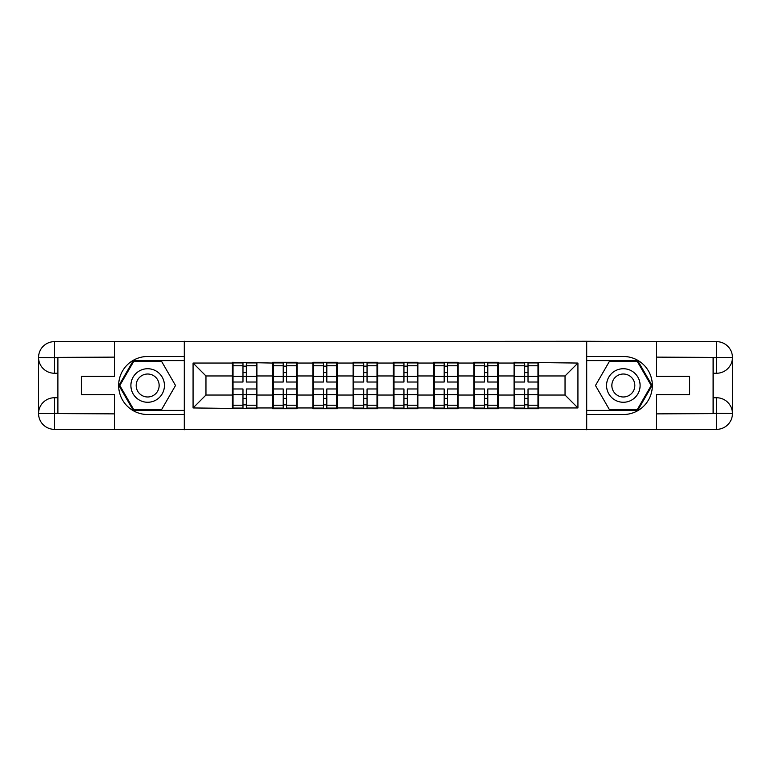 <?xml version="1.0" encoding="UTF-8"?>
<svg xmlns="http://www.w3.org/2000/svg" width="771" height="771" viewBox="0 0 771 771"><rect width="100%" height="100%" fill="white"/><g stroke="black" fill="none" stroke-linecap="round" stroke-linejoin="round"><path stroke-width="1.16" d="M107.68 429.351L663.32 429.351M538.601 383.563L537.956 383.563M514.739 383.563L514.093 383.563M514.093 387.437L514.739 387.437M537.956 387.437L538.601 387.437M498.355 383.563L497.709 383.563M474.493 383.563L473.847 383.563M473.847 387.437L474.493 387.437M497.709 387.437L498.355 387.437M458.119 383.563L457.473 383.563M434.256 383.563L433.61 383.563M433.61 387.437L434.256 387.437M457.473 387.437L458.119 387.437M417.872 383.563L417.227 383.563M394.01 383.563L393.364 383.563M393.364 387.437L394.01 387.437M417.227 387.437L417.872 387.437M377.636 383.563L376.99 383.563M353.773 383.563L353.128 383.563M353.128 387.437L353.773 387.437M376.99 387.437L377.636 387.437M337.39 383.563L336.744 383.563M313.527 383.563L312.881 383.563M312.881 387.437L313.527 387.437M336.744 387.437L337.39 387.437M297.153 383.563L296.507 383.563M273.291 383.563L272.645 383.563M272.645 387.437L273.291 387.437M296.507 387.437L297.153 387.437M663.32 341.649L586.452 341.264L586.452 429.736M586.452 341.264L107.68 341.649M184.548 429.736L184.548 341.264M565.037 395.041L565.037 375.959L538.601 375.959L538.601 395.041L565.037 395.041L577.932 407.946L577.932 363.054L514.093 362.283L514.093 375.959L498.355 375.959L498.355 395.041L514.093 395.041L514.093 375.959M577.932 407.946L538.601 407.946L538.601 408.717L514.093 408.717L514.093 407.946L498.355 407.946L498.355 408.717L473.847 408.717L473.847 407.946L458.119 407.946L458.119 408.717L433.61 408.717L433.61 407.946L417.872 407.946L417.872 408.717L393.364 408.717L393.364 407.946L377.636 407.946L377.636 408.717L353.128 408.717L353.128 407.946L337.39 407.946L337.39 408.717L312.881 408.717L312.881 407.946L297.153 407.946L297.153 408.717L272.645 408.717L272.645 407.946L256.907 407.946L256.907 408.717L193.068 407.946L193.068 363.054L232.399 363.054L232.399 375.959L205.963 375.959L205.963 395.041L232.399 395.041L232.399 375.959M514.093 363.054L498.355 363.054L498.355 362.283L473.847 362.283L473.847 363.054L458.119 363.054L458.119 362.283L433.61 362.283L433.61 363.054L417.872 363.054L417.872 362.283L393.364 362.283L393.364 363.054L377.636 363.054L377.636 362.283L353.128 362.283L353.128 363.054L337.39 363.054L337.39 362.283L312.881 362.283L312.881 363.054L297.153 363.054L297.153 362.283L272.645 362.283L272.645 363.054L232.399 362.283L232.399 363.054M514.093 395.041L514.093 407.946M498.355 395.041L498.355 407.946M498.355 363.054L498.355 375.959M458.119 395.041L473.847 395.041L473.847 375.959L458.119 375.959L458.119 407.946M473.847 395.041L473.847 407.946M473.847 363.054L473.847 375.959M458.119 363.054L458.119 375.959M417.872 395.041L433.61 395.041L433.61 375.959L417.872 375.959L417.872 407.946M433.61 395.041L433.61 407.946M433.61 363.054L433.61 375.959M417.872 363.054L417.872 375.959M377.636 395.041L393.364 395.041L393.364 375.959L377.636 375.959L377.636 407.946M393.364 395.041L393.364 407.946M393.364 363.054L393.364 375.959M377.636 363.054L377.636 375.959M337.39 395.041L353.128 395.041L353.128 375.959L337.39 375.959L337.39 407.946M353.128 395.041L353.128 407.946M353.128 363.054L353.128 375.959M337.39 363.054L337.39 375.959M297.153 395.041L312.881 395.041L312.881 375.959L297.153 375.959L297.153 407.946M312.881 395.041L312.881 407.946M312.881 363.054L312.881 375.959M297.153 363.054L297.153 375.959M256.907 395.041L272.645 395.041L272.645 375.959L256.907 375.959L256.907 407.946M272.645 395.041L272.645 407.946M272.645 363.054L272.645 375.959M256.907 363.054L256.907 375.959M256.907 383.563L256.261 383.563M233.044 383.563L232.399 383.563M232.399 387.437L233.044 387.437M256.261 387.437L256.907 387.437M232.399 395.041L232.399 407.946M205.963 395.041L193.068 407.946M193.068 363.054L205.963 375.959M538.601 395.041L538.601 407.946M538.601 363.054L538.601 375.959M577.932 363.054L565.037 375.959M256.261 388.979L256.261 408.071L246.334 408.071L246.334 388.979L256.261 388.979L256.261 362.929L246.334 362.929L246.334 365.762L256.261 365.762M233.044 376.354L242.981 376.354L242.981 362.929L233.044 362.929L233.044 388.979L242.981 388.979L242.981 408.071L233.044 408.071L233.044 405.238L242.981 405.238M242.981 372.624L246.334 372.624M246.334 366.158L242.981 366.158M242.981 376.383L246.334 376.383M242.981 376.354L242.981 382.021L233.044 382.021M233.044 365.762L242.981 365.762M242.981 394.617L246.334 394.617M242.981 404.842L246.334 404.842M242.981 398.376L246.334 398.376M233.044 388.979L233.044 405.238M246.334 405.238L256.261 405.238M246.334 365.762L246.334 382.021L256.261 382.021M296.507 388.979L296.507 408.071L286.571 408.071L286.571 388.979L296.507 388.979L296.507 362.929L286.571 362.929L286.571 365.762L296.507 365.762M273.291 376.354L283.217 376.354L283.217 362.929L273.291 362.929L273.291 388.979L283.217 388.979L283.217 408.071L273.291 408.071L273.291 405.238L283.217 405.238M283.217 372.624L286.571 372.624M286.571 366.158L283.217 366.158M283.217 376.383L286.571 376.383M283.217 376.354L283.217 382.021L273.291 382.021M273.291 365.762L283.217 365.762M283.217 394.617L286.571 394.617M283.217 404.842L286.571 404.842M283.217 398.376L286.571 398.376M273.291 388.979L273.291 405.238M286.571 405.238L296.507 405.238M286.571 365.762L286.571 382.021L296.507 382.021M336.744 388.979L336.744 408.071L326.817 408.071L326.817 388.979L336.744 388.979L336.744 362.929L326.817 362.929L326.817 365.762L336.744 365.762M313.527 376.354L323.463 376.354L323.463 362.929L313.527 362.929L313.527 388.979L323.463 388.979L323.463 408.071L313.527 408.071L313.527 405.238L323.463 405.238M323.463 372.624L326.817 372.624M326.817 366.158L323.463 366.158M323.463 376.383L326.817 376.383M323.463 376.354L323.463 382.021L313.527 382.021M313.527 365.762L323.463 365.762M323.463 394.617L326.817 394.617M323.463 404.842L326.817 404.842M323.463 398.376L326.817 398.376M313.527 388.979L313.527 405.238M326.817 405.238L336.744 405.238M326.817 365.762L326.817 382.021L336.744 382.021M376.99 388.979L376.99 408.071L367.054 408.071L367.054 388.979L376.99 388.979L376.99 362.929L367.054 362.929L367.054 365.762L376.99 365.762M353.773 376.354L363.7 376.354L363.7 362.929L353.773 362.929L353.773 388.979L363.7 388.979L363.7 408.071L353.773 408.071L353.773 405.238L363.7 405.238M363.7 372.624L367.054 372.624M367.054 366.158L363.7 366.158M363.7 376.383L367.054 376.383M363.7 376.354L363.7 382.021L353.773 382.021M353.773 365.762L363.7 365.762M363.7 394.617L367.054 394.617M363.7 404.842L367.054 404.842M363.7 398.376L367.054 398.376M353.773 388.979L353.773 405.238M367.054 405.238L376.99 405.238M367.054 365.762L367.054 382.021L376.99 382.021M417.227 388.979L417.227 408.071L407.3 408.071L407.3 388.979L417.227 388.979L417.227 362.929L407.3 362.929L407.3 365.762L417.227 365.762M394.01 376.354L403.946 376.354L403.946 362.929L394.01 362.929L394.01 388.979L403.946 388.979L403.946 408.071L394.01 408.071L394.01 405.238L403.946 405.238M403.946 372.624L407.3 372.624M407.3 366.158L403.946 366.158M403.946 376.383L407.3 376.383M403.946 376.354L403.946 382.021L394.01 382.021M394.01 365.762L403.946 365.762M403.946 394.617L407.3 394.617M403.946 404.842L407.3 404.842M403.946 398.376L407.3 398.376M394.01 388.979L394.01 405.238M407.3 405.238L417.227 405.238M407.3 365.762L407.3 382.021L417.227 382.021M457.473 388.979L457.473 408.071L447.537 408.071L447.537 388.979L457.473 388.979L457.473 362.929L447.537 362.929L447.537 365.762L457.473 365.762M434.256 376.354L444.183 376.354L444.183 362.929L434.256 362.929L434.256 388.979L444.183 388.979L444.183 408.071L434.256 408.071L434.256 405.238L444.183 405.238M444.183 372.624L447.537 372.624M447.537 366.158L444.183 366.158M444.183 376.383L447.537 376.383M444.183 376.354L444.183 382.021L434.256 382.021M434.256 365.762L444.183 365.762M444.183 394.617L447.537 394.617M444.183 404.842L447.537 404.842M444.183 398.376L447.537 398.376M434.256 388.979L434.256 405.238M447.537 405.238L457.473 405.238M447.537 365.762L447.537 382.021L457.473 382.021M139.281 400.024A16.769 16.769 0 0 0 162.189 393.885A16.769 16.769 0 0 0 156.05 370.976A16.769 16.769 0 0 0 133.142 377.115A16.769 16.769 0 0 0 139.281 400.024M141.922 395.446A11.478 11.478 0 0 0 157.602 391.244A11.478 11.478 0 0 0 153.4 375.554A11.478 11.478 0 0 0 137.72 379.756A11.478 11.478 0 0 0 141.922 395.446M133.74 361.377L161.592 361.377L175.518 385.5L161.592 409.623L133.74 409.623L119.813 385.5L133.74 361.377M614.95 400.024A16.769 16.769 0 0 0 637.858 393.885A16.769 16.769 0 0 0 631.719 370.976A16.769 16.769 0 0 0 608.811 377.115A16.769 16.769 0 0 0 614.95 400.024M617.6 395.446A11.478 11.478 0 0 0 633.28 391.244A11.478 11.478 0 0 0 629.078 375.554A11.478 11.478 0 0 0 613.398 379.756A11.478 11.478 0 0 0 617.6 395.446M609.408 361.377L637.26 361.377L651.187 385.5L637.26 409.623L609.408 409.623L595.482 385.5L609.408 361.377M57.892 373.251L54.413 373.251A15.863 15.863 0 0 1 38.55 357.513A15.863 15.863 0 0 1 54.413 341.649L184.298 341.649L184.298 356.481L147.666 356.481A29.019 29.019 0 0 0 118.647 385.5A29.019 29.019 0 0 0 147.666 414.519L184.298 414.519L184.298 429.351L54.413 429.351A15.863 15.863 0 0 1 38.55 413.487A15.863 15.863 0 0 1 54.413 397.749L57.892 397.749M184.298 414.519L184.298 356.481M114.648 341.649L114.648 376.344L81.369 376.344L81.369 394.656L114.648 394.656L114.648 429.351M54.413 373.251A15.863 15.863 0 0 1 38.55 357.513L54.413 357.773L54.413 373.251A15.863 15.863 0 0 1 38.55 357.513L38.55 413.487L114.648 413.873M54.413 413.873L54.413 429.351A15.863 15.863 0 0 1 38.55 413.487A15.863 15.863 0 0 1 54.413 397.749L54.413 413.227L57.892 413.227L57.892 357.773L54.413 357.773M184.298 360.606L133.296 360.606L118.917 385.5L133.296 410.394L184.298 410.394M713.108 397.749L716.587 397.749A15.863 15.863 0 0 1 732.45 413.487A15.863 15.863 0 0 1 716.587 429.351L586.702 429.351L586.702 414.519L623.334 414.519A29.019 29.019 0 0 0 652.353 385.5A29.019 29.019 0 0 0 623.334 356.481L586.702 356.481L586.702 341.649L716.587 341.649A15.863 15.863 0 0 1 732.45 357.513A15.863 15.863 0 0 1 716.587 373.251L713.108 373.251M586.702 356.481L586.702 414.519M656.352 429.351L656.352 394.656L689.631 394.656L689.631 376.344L656.352 376.344L656.352 341.649M716.587 397.749A15.863 15.863 0 0 1 732.45 413.487L716.587 413.227L716.587 397.749A15.863 15.863 0 0 1 732.45 413.487L732.45 357.513L656.352 357.127M716.587 357.127L716.587 341.649A15.863 15.863 0 0 1 732.45 357.513A15.863 15.863 0 0 1 716.587 373.251L716.587 357.773L713.108 357.773L713.108 413.227L716.587 413.227M586.702 410.394L637.704 410.394L652.083 385.5L637.704 360.606L586.702 360.606M497.709 388.979L497.709 408.071L487.783 408.071L487.783 388.979L497.709 388.979L497.709 362.929L487.783 362.929L487.783 365.762L497.709 365.762M474.493 376.354L484.429 376.354L484.429 362.929L474.493 362.929L474.493 388.979L484.429 388.979L484.429 408.071L474.493 408.071L474.493 405.238L484.429 405.238M484.429 372.624L487.783 372.624M487.783 366.158L484.429 366.158M484.429 376.383L487.783 376.383M484.429 376.354L484.429 382.021L474.493 382.021M474.493 365.762L484.429 365.762M484.429 394.617L487.783 394.617M484.429 404.842L487.783 404.842M484.429 398.376L487.783 398.376M474.493 388.979L474.493 405.238M487.783 405.238L497.709 405.238M487.783 365.762L487.783 382.021L497.709 382.021M537.956 388.979L537.956 408.071L528.019 408.071L528.019 388.979L537.956 388.979L537.956 362.929L528.019 362.929L528.019 365.762L537.956 365.762M514.739 376.354L524.665 376.354L524.665 362.929L514.739 362.929L514.739 388.979L524.665 388.979L524.665 408.071L514.739 408.071L514.739 405.238L524.665 405.238M524.665 372.624L528.019 372.624M528.019 366.158L524.665 366.158M524.665 376.383L528.019 376.383M524.665 376.354L524.665 382.021L514.739 382.021M514.739 365.762L524.665 365.762M524.665 394.617L528.019 394.617M524.665 404.842L528.019 404.842M524.665 398.376L528.019 398.376M514.739 388.979L514.739 405.238M528.019 405.238L537.956 405.238M528.019 365.762L528.019 382.021L537.956 382.021M233.044 394.646L242.981 394.646M246.334 394.646L256.261 394.646M246.334 376.354L256.261 376.354M273.291 394.646L283.217 394.646M286.571 394.646L296.507 394.646M286.571 376.354L296.507 376.354M313.527 394.646L323.463 394.646M326.817 394.646L336.744 394.646M326.817 376.354L336.744 376.354M353.773 394.646L363.7 394.646M367.054 394.646L376.99 394.646M367.054 376.354L376.99 376.354M394.01 394.646L403.946 394.646M407.3 394.646L417.227 394.646M407.3 376.354L417.227 376.354M434.256 394.646L444.183 394.646M447.537 394.646L457.473 394.646M447.537 376.354L457.473 376.354M114.648 357.127L54.047 357.407M38.55 413.487A15.863 15.863 0 0 1 54.413 397.749M38.55 357.513A15.863 15.863 0 0 1 54.413 341.649L54.413 357.127M656.352 413.873L716.953 413.593M732.45 357.513A15.863 15.863 0 0 1 716.587 373.251M732.45 413.487A15.863 15.863 0 0 1 716.587 429.351L716.587 413.873M474.493 394.646L484.429 394.646M487.783 394.646L497.709 394.646M487.783 376.354L497.709 376.354M514.739 394.646L524.665 394.646M528.019 394.646L537.956 394.646M528.019 376.354L537.956 376.354"/></g></svg>

